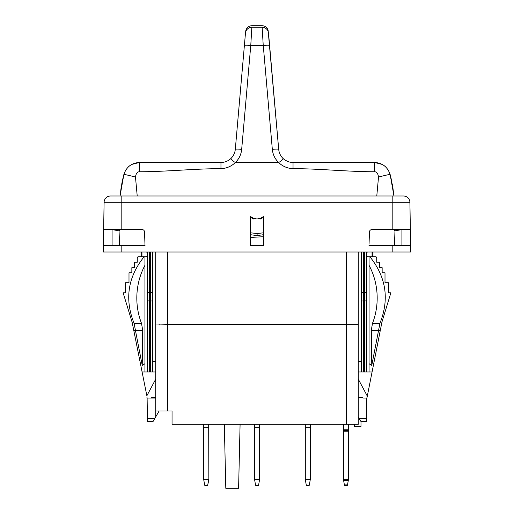 <?xml version="1.0" encoding="UTF-8"?>
<svg xmlns="http://www.w3.org/2000/svg" width="514" height="514" viewBox="0 0 514 514"><rect width="100%" height="100%" fill="white"/><g stroke="black" fill="none" stroke-linecap="round" stroke-linejoin="round"><path stroke-width="0.77" d="M366.964 397.663L366.591 399.506L366.591 418.435L359.17 418.435L358.271 416.873L358.271 323.993L155.729 323.993L167.725 324.315L167.725 411.027L155.729 411.027L155.729 398.067L147.12 398.067L147.409 418.435L154.83 418.435L155.729 416.873L155.729 411.027M358.271 397.271L362.749 397.271A0.803 0.803 0 0 0 363.552 398.067L366.27 398.067A0.803 0.803 0 0 0 367.073 397.271L381.973 321.931M410.763 252.001L410.654 245.602L410.763 252.001L103.237 252.001L104.104 202.291L392.188 202.291L392.188 229.604L371.866 229.604C370.421 229.707 369.624 230.478 369.47 231.917L369.046 244.086M250.601 234.712L257 235.605L263.399 234.712M263.399 232.803L257.193 233.555L250.601 232.803M284.017 159.314L283.034 158.447C285.797 161.062 289.131 162.411 293.038 162.488L374.648 162.488C382.397 162.932 387.556 166.915 390.126 174.445L390.126 174.445A12.002 0.405 165.4 0 0 378.516 177.06L376.781 196.007M378.516 177.06C378.028 173.591 376.736 171.824 374.648 171.753C349.179 171.817 318.23 168.586 293.038 168.663C287.461 168.425 282.642 166.369 278.588 162.488L235.412 162.488C231.358 166.369 226.539 168.425 220.962 168.663C195.493 168.598 164.544 171.83 139.352 171.753C137.251 171.843 135.959 173.61 135.484 177.06A12.002 0.405 -165.4 0 0 123.874 174.445L121.22 186.968L120.045 196.007L110.504 196.007A6.399 6.399 0 0 0 104.104 202.291A6.399 6.399 0 0 1 110.504 196.007L403.496 196.007A6.399 6.399 0 0 1 409.896 202.291L410.371 229.604L392.188 229.604M137.219 196.007L135.484 177.06M259.011 218.649L260.2 219.099L263.399 217.409M250.601 217.409L253.8 219.099L254.989 218.649M263.399 236.716L250.601 237.442M121.812 252.001L121.812 245.602L145.012 245.602L144.53 231.917C144.376 230.478 143.579 229.707 142.134 229.604L103.629 229.604M410.371 229.604L410.654 245.602L368.988 245.602M263.399 216.516L263.399 245.602L250.601 245.602L250.601 216.516C254.867 219.696 259.133 219.696 263.399 216.516M103.237 252.001L103.346 245.602L121.812 245.602M112.084 245.602L112.084 229.604L119.595 230.927L119.55 229.604M119.576 245.602L119.062 230.831M401.916 245.602L401.916 229.604L394.437 230.921L394.489 229.604M394.456 245.602L394.97 230.825M403.496 196.007A6.399 6.399 0 0 1 409.896 202.291A6.399 6.399 0 0 0 403.496 196.007M145.012 245.602L144.954 244.086M120.045 196.007L123.874 174.445L121.22 186.955L120.045 196.007M120.205 194.433L120.572 191.375M121.837 183.498L122.859 178.596M124.729 171.997L123.874 174.445C126.444 166.915 131.603 162.932 139.352 162.488L131.655 164.461M130.138 165.405L128.288 166.934M126.335 169.19L125.634 170.256M139.352 171.753L139.352 162.488L220.962 162.488L220.962 168.663M209.166 162.488L153.487 162.488M230.966 158.447C231.435 159.893 232.919 161.242 235.412 162.488C239.081 158.865 241.169 154.483 241.676 149.343A6.399 0.553 -175 0 0 235.303 149.343C234.949 152.909 233.504 155.941 230.966 158.447C228.203 161.062 224.869 162.411 220.962 162.488L223.179 162.315M234.782 152.125L233.979 154.232M233.896 154.418L232.514 156.68M235.303 149.343L244.394 45.425L235.303 149.343C234.924 153.133 233.317 156.314 230.49 158.884M251.847 27.332L251.847 27.268C252.027 25.18 252.027 25.18 251.847 27.268L250.768 45.425A6.399 0.553 5 0 0 244.394 45.425L245.474 33.082C245.653 31.026 245.653 31.026 245.474 33.082L245.454 33.333M239.389 102.665L245.448 33.378L239.389 102.665M241.676 149.343L250.768 45.425L263.232 45.425L262.153 27.268C261.973 25.18 261.973 25.18 262.153 27.268L262.995 41.48M263.232 45.425A6.399 0.553 -5 0 1 269.606 45.425L278.697 149.343A6.399 0.553 175 0 0 272.324 149.343L263.168 44.371M269.606 45.425L268.526 33.082C268.347 31.026 268.347 31.026 268.526 33.082A6.399 6.367 175 0 0 262.153 27.268L251.847 27.268A6.399 6.367 -175 0 0 245.474 33.082L245.891 30.14C247.054 27.3 249.084 25.822 251.982 25.7L262.018 25.7C264.896 25.816 266.92 27.281 268.09 30.095L278.697 149.343C279.076 153.133 280.683 156.314 283.51 158.884M268.552 33.378L274.611 102.627M251.005 41.48L251.083 40.143M281.441 156.622L280.805 155.678M280.124 154.457L279.173 151.951M285.174 160.15L287.602 161.422M272.324 149.343C272.831 154.483 274.919 158.865 278.588 162.488C281.081 161.242 282.565 159.893 283.034 158.447C280.496 155.941 279.051 152.909 278.697 149.343M293.038 168.663L293.038 162.488L294.76 162.488M360.353 162.488L374.648 162.488L374.648 171.753M369.148 162.488L304.673 162.488M391.315 179.373L390.126 174.445L392.786 186.987L393.955 196.007L390.126 174.445L389.271 171.997M388.366 170.256L387.665 169.19M385.712 166.934L383.862 165.405M382.345 164.461L374.648 162.488M257.193 233.555L257 235.605M260.2 218.328L258.163 218.791M255.837 218.791L253.8 218.328M372.187 252.323L372.187 256.48M372.804 256.801L372.052 256.3L372.052 252.502L372.804 252.001M366.591 371.988L366.591 255.599L367.349 256.801L369.065 256.801L369.065 265.327A66.396 62.393 -90 0 1 372.489 323.338L371.301 330.258L371.763 365.415L369.065 363.706L369.065 265.327M366.591 255.599L366.591 252.001M367.349 252.001L366.591 253.203M380.276 330.393L378.574 330.393L379.917 323.338C389.522 299.276 386.187 277.097 369.919 256.801L376.087 256.801L376.736 257.919L376.736 262.236L379.416 262.236L379.416 267.678L382.153 267.678L382.153 272.799L385.005 272.799L385.005 282.719L388.494 282.719L388.494 292.8L390.878 292.8L381.831 322.394M369.919 256.801L369.065 256.801M379.917 323.338L372.489 323.338M369.065 363.706L369.065 371.988L372.187 371.988M378.574 330.393L371.763 365.415M378.574 330.258L371.301 330.258M358.271 371.988L369.065 371.988M358.271 379.12L366.88 395.317A1.6 1.6 0 0 1 367.073 396.069L367.073 397.271M354.274 424.307L354.274 426.382L360.989 426.382L360.989 421.583L366.591 421.583L366.591 418.435M167.725 411.027L172.049 411.027L172.049 424.307L346.275 424.307L346.275 324.315L358.271 324.315M358.271 416.873L358.271 424.307L346.275 424.307M346.275 324.315L167.725 324.315M155.729 361.432L152.529 361.432L152.529 252.001M155.729 324.315L155.729 398.067M360.989 421.583L359.17 418.435M147.409 418.435L147.409 421.583L153.011 421.583L154.83 418.435M155.729 416.873L159.102 411.027M147.12 398.067L147.036 397.663M155.729 379.12L147.12 395.317A1.6 1.6 0 0 0 146.927 396.069L132.169 322.394L123.122 292.8L125.506 292.8L125.506 282.719L128.995 282.719L128.995 272.799L131.847 272.799L131.847 267.678L134.584 267.678L134.584 262.236L137.264 262.236L137.264 257.919L137.913 256.801L144.081 256.801C127.813 277.097 124.478 299.276 134.083 323.338L135.426 330.258L142.699 330.258L142.237 365.415L135.426 330.393L133.724 330.393M141.813 256.48L141.813 252.323M141.196 252.001L141.948 252.502L141.948 256.3L141.196 256.801M146.651 252.001L147.409 253.203L147.409 252.001M147.409 371.988L147.409 253.203M147.409 255.599L146.651 256.801L144.081 256.801M155.729 371.988L141.813 371.988M152.529 300.774L150.608 301.114L147.409 300.774M152.529 292.46L150.608 292.8L147.409 292.46M152.529 371.988L152.529 361.432M144.935 371.988L144.935 363.706L142.237 365.415M134.083 323.338L141.511 323.338L142.699 330.258M144.935 256.801L144.935 265.327A66.396 62.393 -90 0 0 141.511 323.338M144.935 363.706L144.935 265.327M132.027 321.931L132.169 322.394M150.448 398.067A0.803 0.803 0 0 0 151.251 397.271L155.729 397.271M146.927 397.271A0.803 0.803 0 0 0 147.73 398.067M155.729 252.001L155.729 323.993M358.271 323.993L358.271 252.001M358.271 361.432L361.471 361.432L361.471 252.001M361.471 371.988L361.471 361.432M361.471 292.46L363.392 292.8L366.591 292.46M361.471 300.774L363.392 301.114L366.591 300.774M159.25 324.315L159.301 323.993L159.25 324.315M354.699 323.993L354.75 324.315M224.316 424.307L225.8 488.3L238.599 488.3L240.089 424.307M343.474 424.307L343.474 479.658L344.457 485.261L347.445 485.261L344.457 485.261M348.434 424.307L348.434 479.658L347.445 485.261M348.434 430.514L343.474 430.514M305.316 479.658L306.305 485.261L309.287 485.261L310.276 479.658L305.316 479.658L305.316 424.307M305.316 427.667L310.276 427.667L310.276 424.307M310.276 479.658L310.276 427.667M254.597 479.658L255.587 485.261L258.574 485.261L259.557 479.658L254.597 479.658L254.597 424.307M254.597 427.667L259.557 427.667L259.557 424.307M259.557 479.658L259.557 427.667M203.724 427.667L208.845 427.667L208.845 479.658L207.695 485.261L208.684 479.658L203.724 479.658L203.724 424.307M208.845 479.658L208.684 424.307M203.724 479.658L204.713 485.261L207.695 485.261M208.845 427.667L208.845 424.307M121.812 229.604L121.812 196.007M392.188 245.602L392.188 252.001M392.188 196.007L392.188 202.291L409.896 202.291M149.33 371.988L149.33 252.001M150.608 371.988L150.608 252.001M167.725 252.001L167.725 323.993M346.275 323.993L346.275 252.001M363.392 252.001L363.392 371.988M364.67 252.001L364.67 371.988M167.776 324.315L167.802 323.993M346.198 323.993L346.224 324.315M348.274 480.564L343.635 480.564M348.434 479.658L343.474 479.658M348.434 431.792L343.474 431.792M348.434 429.235L343.474 429.235M347.509 484.888L344.393 484.888M281.666 156.918L280.74 155.581M279.61 153.275L279.141 151.842M392.278 184.083L393.955 196.007M372.991 252.001L372.991 256.801M141.009 256.801L141.009 252.001"/></g></svg>
